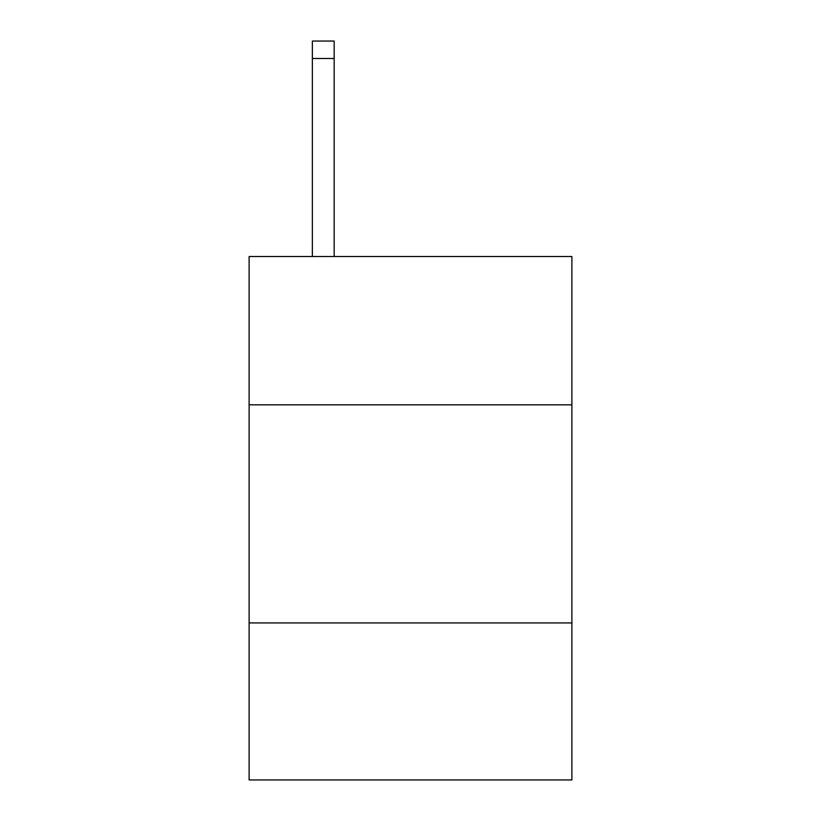 <?xml version="1.0" encoding="UTF-8"?>
<svg xmlns="http://www.w3.org/2000/svg" width="821" height="821" viewBox="0 0 821 821"><rect width="100%" height="100%" fill="white"/><g stroke="black" fill="none" stroke-linecap="round" stroke-linejoin="round"><path stroke-width="1.23" d="M571.888 404.825L571.888 256.521L249.112 256.521L249.112 404.825L571.888 404.825L571.888 779.95L249.112 779.95L249.112 404.825M571.888 622.923L249.112 622.923M334.168 256.521L334.168 58.496L312.36 58.496L312.36 41.05L334.168 41.05L334.168 58.496M312.36 256.521L312.36 58.496M334.168 41.05L312.36 41.05"/></g></svg>
